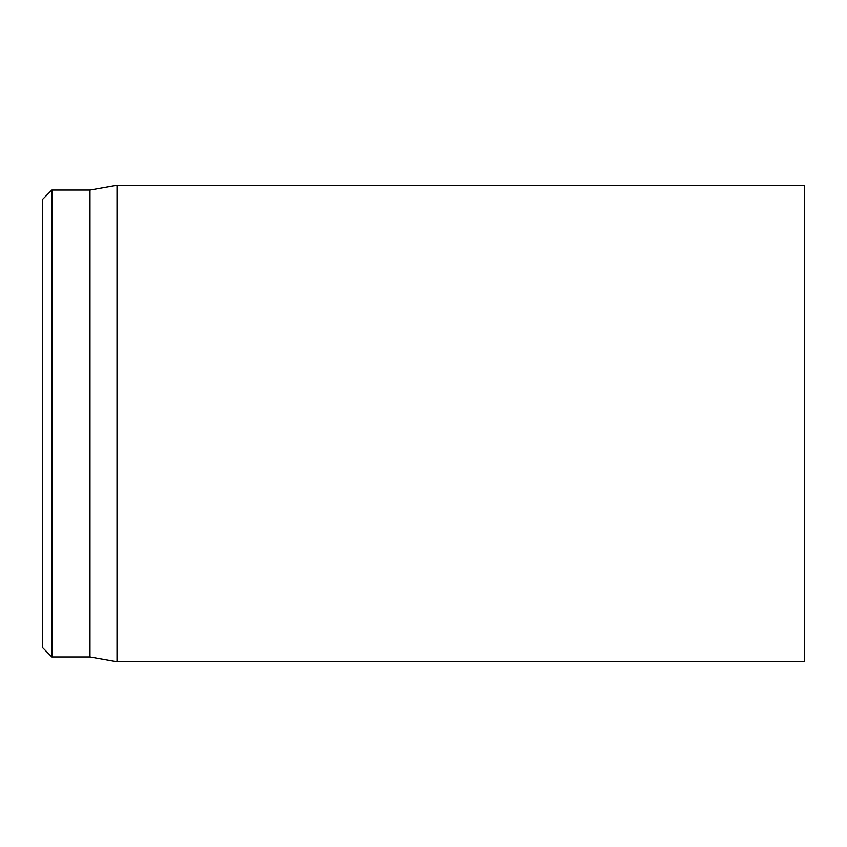 <?xml version="1.0" encoding="UTF-8"?>
<svg xmlns="http://www.w3.org/2000/svg" width="847" height="847" viewBox="0 0 847 847"><rect width="100%" height="100%" fill="white"/><g stroke="black" fill="none" stroke-linecap="round" stroke-linejoin="round"><path stroke-width="1.27" d="M804.65 423.5L804.65 185.281L117.013 185.281L117.013 661.719L804.65 661.719L804.65 423.5M42.35 423.5L42.35 647.426L51.879 656.954L51.879 190.046L42.35 199.574L42.35 423.5M51.879 656.954L89.994 656.954L89.994 190.046L51.879 190.046M89.994 656.954L117.013 661.719M89.994 190.046L117.013 185.281"/></g></svg>
